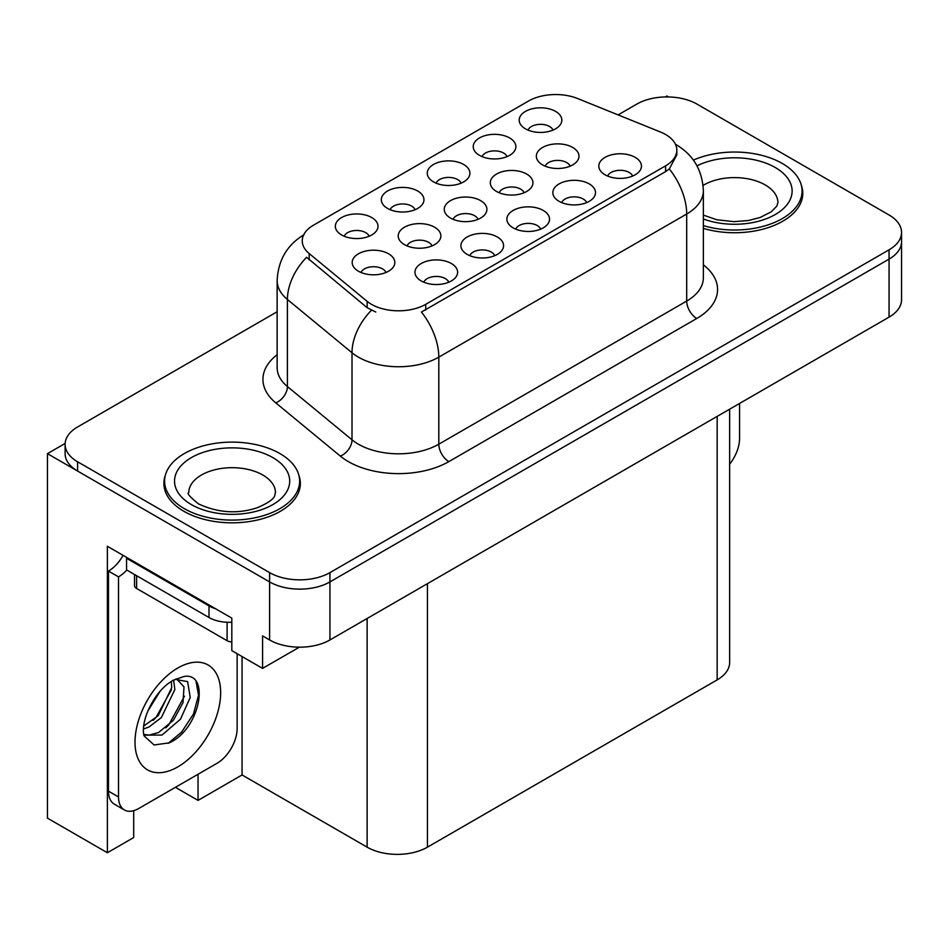 <?xml version="1.0" encoding="UTF-8"?>
<svg xmlns="http://www.w3.org/2000/svg" width="949" height="949" viewBox="0 0 949 949"><rect width="100%" height="100%" fill="white"/><g stroke="black" fill="none" stroke-linecap="round" stroke-linejoin="round"><path stroke-width="1.42" d="M432.02 245.91A12.8 7.39 0 0 0 428.592 242.315A12.8 7.39 0 0 0 415.982 240.441A12.8 7.39 0 0 0 407.062 245.91M434.618 227.226A21.329 12.313 0 0 0 407.287 225.85A21.329 12.313 0 0 0 400.229 241.153A21.329 12.313 0 0 0 404.464 244.628A21.329 12.313 0 0 0 438.853 241.153A21.329 12.313 0 0 0 434.618 227.226M552.994 130.096A12.8 7.39 0 0 0 549.554 126.502A12.8 7.39 0 0 0 536.956 124.627A12.8 7.39 0 0 0 528.035 130.096M555.592 111.413A21.329 12.313 0 0 0 528.261 110.037A21.329 12.313 0 0 0 521.203 125.339A21.329 12.313 0 0 0 525.438 128.827A21.329 12.313 0 0 0 559.827 125.339A21.329 12.313 0 0 0 555.592 111.413M385.982 272.493A12.8 7.39 0 0 0 382.542 268.887A12.8 7.39 0 0 0 369.944 267.025A12.8 7.39 0 0 0 361.011 272.493M388.58 253.798A21.329 12.313 0 0 0 361.249 252.434A21.329 12.313 0 0 0 354.191 267.737A21.329 12.313 0 0 0 358.414 271.212A21.329 12.313 0 0 0 392.803 267.737A21.329 12.313 0 0 0 388.58 253.798M632.615 176.063A12.8 7.39 0 0 0 629.175 172.469A12.8 7.39 0 0 0 616.577 170.595A12.8 7.39 0 0 0 607.645 176.063M635.213 157.38A21.329 12.313 0 0 0 607.882 156.004A21.329 12.313 0 0 0 600.824 171.306A21.329 12.313 0 0 0 605.047 174.794A21.329 12.313 0 0 0 639.436 171.306A21.329 12.313 0 0 0 635.213 157.38M369.149 236.242A12.8 7.39 0 0 0 365.721 232.635A12.8 7.39 0 0 0 353.111 230.773A12.8 7.39 0 0 0 344.19 236.242M371.747 217.546A21.329 12.313 0 0 0 344.428 216.182A21.329 12.313 0 0 0 337.358 231.485A21.329 12.313 0 0 0 341.593 234.961A21.329 12.313 0 0 0 375.982 231.485A21.329 12.313 0 0 0 371.747 217.546M524.097 192.742A12.8 7.39 0 0 0 520.669 189.148A12.8 7.39 0 0 0 508.059 187.273A12.8 7.39 0 0 0 499.138 192.742M526.695 174.058A21.329 12.313 0 0 0 499.376 172.682A21.329 12.313 0 0 0 492.306 187.985A21.329 12.313 0 0 0 496.541 191.473A21.329 12.313 0 0 0 530.93 187.985A21.329 12.313 0 0 0 526.695 174.058M540.693 229.136A12.8 7.39 0 0 0 537.253 225.542A12.8 7.39 0 0 0 524.655 223.667A12.8 7.39 0 0 0 515.722 229.136M543.291 210.453A21.329 12.313 0 0 0 515.959 209.077A21.329 12.313 0 0 0 508.901 224.379A21.329 12.313 0 0 0 513.124 227.855A21.329 12.313 0 0 0 547.514 224.379A21.329 12.313 0 0 0 543.291 210.453M570.147 166.158A12.8 7.39 0 0 0 566.707 162.564A12.8 7.39 0 0 0 554.109 160.689A12.8 7.39 0 0 0 545.177 166.158M572.745 147.475A21.329 12.313 0 0 0 545.414 146.099A21.329 12.313 0 0 0 538.356 161.401A21.329 12.313 0 0 0 542.579 164.889A21.329 12.313 0 0 0 576.968 161.401A21.329 12.313 0 0 0 572.745 147.475M415.116 209.705A12.8 7.39 0 0 0 411.676 206.111A12.8 7.39 0 0 0 399.078 204.237A12.8 7.39 0 0 0 390.146 209.705M417.714 191.01A21.329 12.313 0 0 0 390.383 189.646A21.329 12.313 0 0 0 383.325 204.948A21.329 12.313 0 0 0 387.548 208.424A21.329 12.313 0 0 0 421.937 204.948A21.329 12.313 0 0 0 417.714 191.01M494.726 255.672A12.8 7.39 0 0 0 491.297 252.078A12.8 7.39 0 0 0 478.687 250.204A12.8 7.39 0 0 0 469.767 255.672M497.323 236.977A21.329 12.313 0 0 0 470.004 235.613A21.329 12.313 0 0 0 462.934 250.916A21.329 12.313 0 0 0 467.169 254.391A21.329 12.313 0 0 0 501.558 250.916A21.329 12.313 0 0 0 497.323 236.977M586.648 202.6A12.8 7.39 0 0 0 583.22 199.005A12.8 7.39 0 0 0 570.61 197.131A12.8 7.39 0 0 0 561.689 202.6M589.246 183.916A21.329 12.313 0 0 0 561.927 182.54A21.329 12.313 0 0 0 554.857 197.843A21.329 12.313 0 0 0 559.091 201.318A21.329 12.313 0 0 0 593.481 197.843A21.329 12.313 0 0 0 589.246 183.916M448.77 282.209A12.8 7.39 0 0 0 445.33 278.603A12.8 7.39 0 0 0 432.732 276.74A12.8 7.39 0 0 0 423.8 282.209M451.368 263.514A21.329 12.313 0 0 0 424.037 262.149A21.329 12.313 0 0 0 416.979 277.452A21.329 12.313 0 0 0 421.202 280.928A21.329 12.313 0 0 0 455.603 277.452A21.329 12.313 0 0 0 451.368 263.514M478.059 219.326A12.8 7.39 0 0 0 474.63 215.731A12.8 7.39 0 0 0 462.021 213.857A12.8 7.39 0 0 0 453.1 219.326M480.657 200.642A21.329 12.313 0 0 0 453.337 199.266A21.329 12.313 0 0 0 446.267 214.569A21.329 12.313 0 0 0 450.502 218.045A21.329 12.313 0 0 0 484.892 214.569A21.329 12.313 0 0 0 480.657 200.642M507.039 156.632A12.8 7.39 0 0 0 503.599 153.038A12.8 7.39 0 0 0 490.989 151.164A12.8 7.39 0 0 0 482.068 156.632M509.637 137.949A21.329 12.313 0 0 0 482.306 136.573A21.329 12.313 0 0 0 475.235 151.876A21.329 12.313 0 0 0 479.47 155.351A21.329 12.313 0 0 0 513.86 151.876A21.329 12.313 0 0 0 509.637 137.949M461.072 183.169A12.8 7.39 0 0 0 457.643 179.575A12.8 7.39 0 0 0 445.034 177.7A12.8 7.39 0 0 0 436.113 183.169M463.67 164.485A21.329 12.313 0 0 0 436.338 163.109A21.329 12.313 0 0 0 429.28 178.412A21.329 12.313 0 0 0 433.515 181.888A21.329 12.313 0 0 0 467.904 178.412A21.329 12.313 0 0 0 463.67 164.485M665.593 134.497A38.387 22.159 0 0 0 660.457 132.018L577.68 98.554A38.387 22.159 0 0 0 528.522 101.033L313.49 225.186A38.387 22.159 0 0 0 302.245 240.856A38.387 22.159 0 0 0 309.184 253.573L367.144 301.355A38.387 22.159 0 0 0 425.733 304.321L665.593 165.838A38.387 22.159 0 0 0 676.827 150.167A38.387 22.159 0 0 0 665.593 134.497M65.149 443.432L47.45 453.658L269.611 581.915A42.646 24.627 0 0 0 329.932 581.915L889.059 259.113A42.646 24.627 0 0 0 901.55 241.698A42.646 24.627 0 0 1 889.059 259.113L329.932 581.915A42.646 24.627 0 0 1 269.611 581.915L77.604 471.06A42.646 24.627 0 0 1 65.113 453.658L65.113 444.369A42.646 24.627 0 0 0 77.604 461.783L269.611 572.627A42.646 24.627 0 0 0 329.932 572.627L889.059 249.824A42.646 24.627 0 0 0 901.55 232.41A42.646 24.627 0 0 0 889.059 214.996L697.052 104.141A42.646 24.627 0 0 0 636.732 104.141L618.119 114.9M668.511 96.952L666.898 96.015L665.285 96.952M133.702 810.707L133.702 837.528L107.367 852.736L107.367 546.28L231.817 618.131L231.817 650.634L262.576 668.393L262.576 635.901L269.611 639.958A42.646 24.627 0 0 0 329.932 639.958L889.059 317.144A42.646 24.627 0 0 0 901.55 299.742L901.55 232.41M299.35 647.171L262.576 668.393M107.367 852.736L47.45 818.145L47.45 453.658M729.651 409.185L729.651 662.485A42.646 24.627 180 0 1 717.159 679.887L427.441 847.16A42.646 24.627 180 0 1 367.121 847.16L242.066 774.965L242.066 656.554M242.066 774.965L198.044 800.387L198.044 774.265M175.423 787.326L198.044 800.387M165.328 475.342A68.245 39.395 0 0 0 163.88 483.432A68.245 39.395 0 0 0 183.869 511.286A68.245 39.395 0 0 0 258.235 519.827A68.245 39.395 0 0 0 300.358 483.432A68.245 39.395 0 0 0 298.899 475.342M164.592 487.039A68.245 39.395 0 0 0 164.355 488.071M676.827 150.167L676.827 154.865L669.306 168.922L665.593 171.627L421.415 312.043A49.763 28.731 60 0 1 438.806 357.132A56.869 32.835 180 0 1 358.378 357.132A56.869 32.835 180 0 1 352.008 352.755L287.417 299.493A56.869 32.835 180 0 1 277.144 280.667L277.144 367.726A56.869 32.835 0 0 0 287.417 386.551L352.008 439.814A56.869 32.835 0 0 0 358.378 444.191A56.869 32.835 0 0 0 438.806 444.191L686.696 301.07A56.869 32.835 0 0 0 703.351 277.855L703.351 190.796A56.869 32.835 180 0 1 686.696 214.011A49.763 28.731 -120 0 0 669.306 168.922M375.768 312.043L367.144 307.69L306.598 257.274A49.763 33.274 129.5 0 0 287.417 299.493L287.417 386.551A14.211 9.514 -50.5 0 1 275.779 402.874A71.08 41.044 180 0 1 277.144 354.712M703.351 228.389A68.245 39.395 0 0 0 802.783 193.347A68.245 39.395 0 0 0 801.336 185.257M277.144 311.758L77.604 426.955A42.646 24.627 0 0 0 65.113 444.369M299.884 488.071A68.245 39.395 0 0 0 299.647 487.039M802.308 197.997A68.245 39.395 0 0 0 802.083 196.965M739.579 403.455L739.579 438.391A28.434 16.418 -60 0 1 729.651 464.144M703.351 225.613A67.533 38.992 0 0 0 802.083 191.034A67.533 38.992 0 0 0 782.296 163.465A67.533 38.992 0 0 0 693.411 160.108M184.367 508.676A67.533 38.992 0 0 0 257.962 517.122A67.533 38.992 0 0 0 299.647 481.107A67.533 38.992 0 0 0 279.872 453.539A67.533 38.992 0 0 0 206.277 445.081A67.533 38.992 0 0 0 164.592 481.107A67.533 38.992 0 0 0 184.367 508.676M231.817 641.915A7.106 4.104 180 0 1 227.096 640.717L136.62 588.475A7.106 4.104 180 0 1 134.533 585.58L134.533 574.513M169.219 742.865L154.106 744.977L144.058 735.866L143.394 732.296C143.133 726.531 144.378 720.042 147.142 712.829C152.469 700.101 159.444 690.374 168.068 683.624L172.896 680.374L183.976 676.471C210.441 671.762 200.453 729.188 169.219 742.865M176.68 679.021L184.011 686.851L182.991 702.699L173.382 720.291L158.519 732.545L149.135 735.084L143.655 734.431M143.821 735.155L161.982 735.06L180.452 719.235L190.227 697.456L187.605 681.619L175.34 679.389L172.777 680.492M147.914 710.92L160.132 691.204M143.382 729.01L148.957 727.005L161.377 717.551L174.865 689.496L173.596 680.101M143.643 726.08L158.186 715.7L171.674 687.657L171.354 681.311M237.143 653.719L237.143 728.476A28.434 16.418 -60 0 1 217.036 763.293L138.625 808.56A28.434 16.418 -60 0 1 124.414 809.971L114.355 804.171A28.434 16.418 -60 0 1 108.471 791.158L108.471 571.073A28.434 16.418 120 0 0 123.085 555.355M126.798 570.041A28.434 16.418 -60 0 1 118.518 576.873L108.471 571.073M124.414 809.971A28.434 16.418 -60 0 1 118.518 796.958L118.518 576.873M215.435 608.677A28.434 16.418 180 0 1 208.994 605.889L126.561 558.297A28.434 16.418 0 0 0 127.415 557.858M208.994 605.889L208.994 617.502A28.434 16.418 0 0 0 231.817 622.236M126.561 558.297L126.561 569.91L208.994 617.502M153.18 720.421L156.063 717.397L171.461 689.638M165.85 727.883L168.827 724.763L184.438 696.198M168.115 743.364L181.591 732.13L193.501 713.968L198.531 695.178L196.123 681.809M889.059 317.144L889.059 249.824M329.932 639.958L329.932 572.627M269.611 639.958L269.611 572.627M427.441 847.16L427.441 583.659M717.159 679.887L717.159 416.397M367.121 847.16L367.121 618.487M309.184 253.573L309.184 259.896M367.144 301.355L367.144 307.69M425.733 304.321L425.733 310.098M665.593 165.838L665.593 171.627M448.853 461.605A14.211 8.209 60 0 1 438.806 444.191L438.806 357.132L686.696 214.011L686.696 301.07A14.211 8.209 60 0 0 696.756 318.484L448.853 461.605A71.08 41.044 180 0 1 348.33 461.605A71.08 41.044 180 0 1 340.359 456.125L275.779 402.874M371.391 310.323A49.763 33.274 129.5 0 0 352.008 352.755L352.008 439.814A14.211 9.514 -50.5 0 1 340.359 456.125M703.351 264.842A71.08 41.044 180 0 1 696.756 318.484M77.604 461.783L77.604 471.06M697.005 165.826A57.581 33.239 180 0 1 775.262 167.522A57.581 33.239 180 0 1 779.354 211.9A57.581 33.239 180 0 1 703.351 218.97M703.351 215.115L716.827 219.753L733.968 221.663L748.453 220.512L760.054 217.523L771.3 211.793L776.887 205.98L777.907 202.635A43.357 25.03 0 0 0 765.214 184.936A43.357 25.03 0 0 0 703.079 185.423M272.826 457.596A57.581 33.239 180 0 1 272.826 504.607A57.581 33.239 180 0 1 191.401 504.607A57.581 33.239 180 0 1 191.401 457.596A57.581 33.239 180 0 1 272.826 457.596M275.483 492.709A43.357 25.03 0 0 0 262.778 475.01A43.357 25.03 0 0 0 215.53 469.589A43.357 25.03 0 0 0 188.756 492.709C186.514 493.053 189.764 496.79 198.507 503.907C218.246 512.994 237.95 514.228 257.63 507.596C278.259 498.545 273.964 494.844 275.483 492.709M227.096 640.717L227.096 622.271M136.62 588.475L136.62 575.711M177.831 766.887A60.558 34.971 -60 0 1 135.007 742.165A60.558 34.971 -60 0 1 177.831 667.989A60.558 34.971 -60 0 1 220.654 692.723A60.558 34.971 -60 0 1 177.831 766.887M143.69 734.562A32.124 18.553 120 0 0 149.135 735.084M118.518 796.958L108.471 791.158M703.351 190.796C702.39 170.345 693.399 155.019 676.388 144.806L675.439 144.272M304.095 234.676C287.084 244.889 278.104 260.216 277.144 280.667M802.083 191.034L802.083 199.017M299.647 481.107L299.647 489.103M164.592 481.107L164.592 489.103M176.182 678.915L175.34 679.389"/></g></svg>
